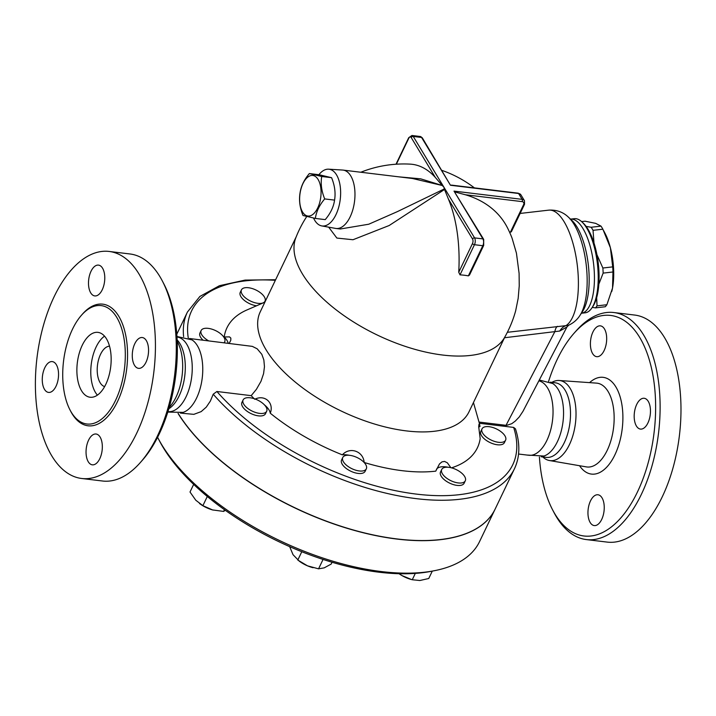 <?xml version="1.0" encoding="UTF-8"?>
<svg xmlns="http://www.w3.org/2000/svg" width="716" height="716" viewBox="0 0 716 716"><rect width="100%" height="100%" fill="white"/><g stroke="black" fill="none" stroke-linecap="round" stroke-linejoin="round"><path stroke-width="1.07" d="M140.363 462.518L142.457 460.137A111.078 57.182 -83.1 0 0 163.803 283.769L162.335 280.958A114.345 58.864 96.9 0 1 140.363 462.518A114.345 58.864 96.9 0 1 102.522 481.009L81.669 478.485A114.345 58.864 -83.1 0 0 153.842 372.043A114.345 58.864 -83.1 0 0 109.145 251.45A114.345 58.864 -83.1 0 0 43.372 325.646A114.345 58.864 -83.1 0 0 51.829 455.94A114.345 58.864 -83.1 0 0 81.669 478.485M169.227 407.341A40.338 20.764 -83.1 0 0 177.201 341.434M109.145 251.45L130.008 253.974A114.345 58.864 96.9 0 1 162.335 280.958M71.296 412.237A59.625 30.69 -83.1 0 0 86.851 423.997A59.625 30.69 -83.1 0 0 124.486 368.489A59.625 30.69 -83.1 0 0 101.18 305.607A59.625 30.69 -83.1 0 0 66.883 344.298A59.625 30.69 -83.1 0 0 71.296 412.237M56.322 364.659A15.519 7.992 96.9 0 1 57.468 382.344A15.519 7.992 96.9 0 1 48.536 392.413A15.519 7.992 96.9 0 1 42.477 376.043A15.519 7.992 96.9 0 1 52.268 361.598A15.519 7.992 96.9 0 1 56.322 364.659M88.587 440.152A15.519 7.992 96.9 0 1 96.051 434.012A15.519 7.992 96.9 0 1 102.12 450.382A15.519 7.992 96.9 0 1 92.319 464.827A15.519 7.992 96.9 0 1 86.323 455.886A15.519 7.992 96.9 0 1 88.587 440.152M134.501 365.285A15.519 7.992 96.9 0 1 133.355 347.6A15.519 7.992 96.9 0 1 142.278 337.531A15.519 7.992 96.9 0 1 148.346 353.892A15.519 7.992 96.9 0 1 138.546 368.346A15.519 7.992 96.9 0 1 134.501 365.285M102.236 289.783A15.519 7.992 96.9 0 1 94.772 295.923A15.519 7.992 96.9 0 1 88.703 279.562A15.519 7.992 96.9 0 1 98.495 265.117A15.519 7.992 96.9 0 1 104.5 274.049A15.519 7.992 96.9 0 1 102.236 289.783M109.521 346.177A20.415 10.507 -83.1 0 0 98.423 360.238A20.415 10.507 -83.1 0 0 100.142 382.729A20.415 10.507 -83.1 0 0 104.634 386.586M104.536 336.153A32.668 16.817 -83.1 0 0 91.576 362.001A32.668 16.817 -83.1 0 0 95.47 392.475A32.668 16.817 -83.1 0 0 97.403 395.134M81.57 390.793A32.668 16.817 -83.1 0 0 90.091 397.237A32.668 16.817 -83.1 0 0 110.712 366.825A32.668 16.817 -83.1 0 0 97.94 332.367A32.668 16.817 -83.1 0 0 79.154 353.57A32.668 16.817 -83.1 0 0 81.57 390.793M168.806 408.782A37.572 19.341 -83.1 0 0 184.782 375.784A37.572 19.341 -83.1 0 0 177.138 339.939M167.947 411.593L168.018 411.602A37.572 19.341 -83.1 0 0 191.727 376.625A37.572 19.341 -83.1 0 0 177.04 337.003L176.977 336.994M167.795 412.085L183.198 412.371A37.572 19.341 -83.1 0 0 202.243 377.905A37.572 19.341 -83.1 0 0 191.977 339.885L176.941 336.484M548.572 381.458A111.078 57.182 96.9 0 1 573.91 333.405A111.078 57.182 96.9 0 1 647.685 354.805A111.078 57.182 96.9 0 1 632.291 501.746A111.078 57.182 96.9 0 1 554.981 514.088A111.078 57.182 96.9 0 1 552.564 509.783A111.078 57.182 96.9 0 1 539.417 457.068M592.938 332A15.519 7.992 96.9 0 1 600.411 325.861A15.519 7.992 96.9 0 1 606.47 342.23A15.519 7.992 96.9 0 1 596.679 356.675A15.519 7.992 96.9 0 1 590.682 347.734A15.519 7.992 96.9 0 1 592.938 332M648.24 401.336A15.519 7.992 96.9 0 1 649.385 419.021A15.519 7.992 96.9 0 1 640.462 429.09A15.519 7.992 96.9 0 1 634.394 412.729A15.519 7.992 96.9 0 1 644.185 398.275A15.519 7.992 96.9 0 1 648.24 401.336M601.7 519.431A15.519 7.992 96.9 0 1 594.235 525.58A15.519 7.992 96.9 0 1 588.167 509.21A15.519 7.992 96.9 0 1 597.958 494.765A15.519 7.992 96.9 0 1 603.964 503.697A15.519 7.992 96.9 0 1 601.7 519.431M542.835 456.969L543.167 457.273A40.338 20.764 -83.1 0 0 549.485 460.54A40.338 20.764 -83.1 0 0 575.467 423.075A40.338 20.764 -83.1 0 0 559.178 380.491A40.338 20.764 -83.1 0 0 552.26 382.156L551.866 382.371M552.564 509.783L554.032 512.584A114.345 58.864 -83.1 0 0 556.52 517.024A114.345 58.864 -83.1 0 0 586.359 539.578A114.345 58.864 -83.1 0 0 658.532 433.126A114.345 58.864 -83.1 0 0 613.845 312.534A114.345 58.864 -83.1 0 0 576.004 331.034L573.91 333.405M586.359 539.578L607.213 542.102A114.345 58.864 -83.1 0 0 679.394 435.65A114.345 58.864 -83.1 0 0 634.698 315.058L613.845 312.534M178.06 413.463A181.318 85.401 25.6 0 0 347.6 528.453A181.318 85.401 25.6 0 0 495.096 509.157A181.318 85.401 25.6 0 0 495.132 509.094M495.096 509.157L479.532 541.645A181.318 85.401 -154.4 0 1 434.567 570.67A181.318 85.401 -154.4 0 1 158.048 438.183A181.318 85.401 -154.4 0 1 157.592 437.297M541.224 456.772L546.272 457.39A37.572 19.341 -83.1 0 0 569.99 422.413A37.572 19.341 -83.1 0 0 555.303 382.791L550.255 382.174M526.904 455.045L543.99 456.038A37.572 19.341 -83.1 0 0 563.036 421.572A37.572 19.341 -83.1 0 0 552.761 383.552L539.3 380.017M518.554 454.034L528.811 455.269A37.572 19.341 -83.1 0 0 552.394 421.303A37.572 19.341 -83.1 0 0 538.862 380.849M315.353 218.425L325.225 219.624C330.515 213.386 333.629 206.879 334.569 200.113C335.75 192.899 334.748 185.426 331.58 177.684L319.238 174.758L309.366 173.558L321.708 176.485C320.526 183.699 321.529 191.181 324.697 198.923C319.408 205.161 316.293 211.659 315.353 218.425L303.011 215.498C299.843 207.765 298.84 200.283 300.022 193.069C300.962 186.303 304.076 179.797 309.366 173.558M318.128 179.51A20.415 10.507 -83.1 0 0 300.067 193.311A20.415 10.507 -83.1 0 0 312.838 214.433A20.415 10.507 -83.1 0 0 318.128 179.51M331.58 177.684L321.708 176.485M334.569 200.113L324.697 198.923M313.554 218.067A28.586 14.714 -83.1 0 0 314.736 220.34A28.586 14.714 -83.1 0 0 321.761 225.916A28.586 14.714 -83.1 0 0 340.243 199.37A28.586 14.714 -83.1 0 0 328.635 169.182A28.586 14.714 -83.1 0 0 318.889 174.713M328.635 169.182L342.624 170.05A29.401 15.134 96.9 0 1 343.071 170.095A29.401 15.134 96.9 0 1 350.75 175.894A29.401 15.134 96.9 0 1 352.925 209.394A29.401 15.134 96.9 0 1 336.01 228.476A29.401 15.134 96.9 0 1 335.553 228.404L321.761 225.916M398.812 176.843L420.686 178.83L442.246 185.498L412.452 178.49L343.071 170.095M328.689 227.169L336.869 238.07L352.997 239.735L389.164 225.513L444.511 189.48L444.314 188.926L397.317 211.65L368.767 224.215L340.324 228.995L336.01 228.476M444.314 188.926L443.902 187.171L442.246 185.498M441.808 185.014L435.292 177.398A115.795 59.607 -83.1 0 0 410.205 164.134A115.983 115.983 0 0 0 360.819 172.243M596.652 297.686L597.046 305.866A45.735 17.166 83.4 0 1 595.452 307.88L605.288 306.743A45.735 17.166 -96.6 0 0 606.882 304.73L612.529 288.056A40.839 15.331 83.4 0 1 611.804 291.358A40.839 15.331 83.4 0 1 611.786 291.439M612.699 266.88L610.39 247.745A40.839 15.331 83.4 0 1 612.529 288.056L612.968 271.982A45.735 17.166 -96.6 0 0 612.699 266.88L602.872 268.017A45.735 17.166 83.4 0 1 603.14 273.109L598.836 284.198M603.66 230.695L605.127 233.514A40.839 15.331 83.4 0 1 610.39 247.745L602.872 229.201A45.735 17.166 -96.6 0 0 601.001 226.122L595.649 223.356L585.079 221.199L581.589 221.602M595.452 307.88L592.248 307.37M596.929 254.69L602.872 268.017M586.144 226.417L591.174 227.258A45.735 17.166 83.4 0 1 593.036 230.337L593.985 242.975M597.046 305.866L606.882 304.73M603.14 273.109L612.968 271.982M593.036 230.337L602.872 229.201M591.174 227.258L601.001 226.122M257.751 290.973A13.067 6.158 -154.4 0 1 265.01 301.185A13.067 6.158 -154.4 0 1 250.564 301.087A13.067 6.158 -154.4 0 1 241.435 289.89A13.067 6.158 -154.4 0 1 257.751 290.973M256.552 305.786A13.067 6.158 -154.4 0 1 244.21 300.299A13.067 6.158 -154.4 0 1 240.254 292.361L241.435 289.89M208.562 340.816A13.067 6.158 -154.4 0 1 201.142 330.515A13.067 6.158 -154.4 0 1 208.204 328.358A13.067 6.158 -154.4 0 1 220.671 333.799A13.067 6.158 -154.4 0 1 224.708 341.809A13.067 6.158 -154.4 0 1 224.054 342.695M203.031 340.154A13.067 6.158 -154.4 0 1 199.952 332.985L201.142 330.515M243.7 399.116A13.067 6.158 -154.4 0 1 258.503 400.512A13.067 6.158 -154.4 0 1 266.683 411.235A13.067 6.158 -154.4 0 1 252.238 411.136A13.067 6.158 -154.4 0 1 243.109 399.94A13.067 6.158 -154.4 0 1 243.7 399.116M266.683 411.235L265.502 413.696A13.067 6.158 -154.4 0 1 251.056 413.606A13.067 6.158 -154.4 0 1 241.927 402.41L243.109 399.94M343.429 461.802A13.067 6.158 -154.4 0 1 342.767 457.497A13.067 6.158 -154.4 0 1 357.212 457.596A13.067 6.158 -154.4 0 1 366.341 468.792A13.067 6.158 -154.4 0 1 355.637 470.161A13.067 6.158 -154.4 0 1 343.429 461.802M366.341 468.792L365.151 471.262A13.067 6.158 -154.4 0 1 354.447 472.632A13.067 6.158 -154.4 0 1 342.248 464.272A13.067 6.158 -154.4 0 1 341.586 459.967L342.767 457.497M448.986 479.693A13.067 6.158 -154.4 0 1 441.727 469.481A13.067 6.158 -154.4 0 1 456.173 469.571A13.067 6.158 -154.4 0 1 465.302 480.767A13.067 6.158 -154.4 0 1 448.986 479.693M465.302 480.767L464.12 483.237A13.067 6.158 -154.4 0 1 447.804 482.154A13.067 6.158 -154.4 0 1 440.546 471.942L441.727 469.481M498.533 442.309A13.067 6.158 -154.4 0 1 486.066 436.867A13.067 6.158 -154.4 0 1 482.029 428.857A13.067 6.158 -154.4 0 1 496.474 428.947A13.067 6.158 -154.4 0 1 505.603 440.152A13.067 6.158 -154.4 0 1 498.533 442.309M505.603 440.152L504.413 442.613A13.067 6.158 -154.4 0 1 497.352 444.77A13.067 6.158 -154.4 0 1 484.884 439.338A13.067 6.158 -154.4 0 1 480.848 431.327L482.029 428.857M193.66 484.383L190.009 492.008L195.781 500.224L202.888 505.666L212.58 509.935A19.601 9.236 -154.4 0 1 199.657 503.625A19.601 9.236 -154.4 0 1 199.504 503.518M212.58 509.935L213.108 510.069A19.601 9.236 -154.4 0 1 212.58 509.935L223.616 511.412L225.289 510.302M289.622 546.541L293.041 554.694L299.306 561.192A19.601 9.236 -154.4 0 0 307.513 565.837L318.557 568.835L324.196 567.86L331.159 564.092L332.045 562.248M301.785 551.723L297.793 560.055L307.513 565.837A19.601 9.236 -154.4 0 0 312.758 567.636L313.08 567.716M401.891 575.539A19.601 9.236 -154.4 0 1 399.045 573.722L401.891 575.539L411.718 579.611A19.601 9.236 -154.4 0 1 401.891 575.539M415.307 573.4L412.264 579.745L419.836 580.515L428.75 578.501L432.294 571.117M224.439 509.694L223.616 511.412M207.291 496.483L202.888 505.666M323.059 559.438L318.557 568.835M178.195 413.445A181.318 85.401 25.6 0 0 347.743 528.345A181.318 85.401 25.6 0 0 495.159 509.031L514.464 468.747A181.318 85.401 25.6 0 1 382.979 492.438A181.318 85.401 25.6 0 1 213.216 394.203L216.912 391.5L251.2 395.653L256.409 389.316L260.982 381.324L263.577 373.645L264.464 366.69L263.855 359.978L261.823 354.33L257.196 348.817L252.318 346.374L189.463 338.507M158.048 438.183L159.65 441.235A178.051 83.862 25.6 0 0 431.184 571.332L434.567 570.67M504.968 336.762L469.007 411.816A115.732 54.514 -154.4 0 1 341.085 410.966A115.732 54.514 -154.4 0 1 260.266 311.8L296.227 236.745M515.618 310.968L515.654 310.842A115.983 115.983 0 0 1 504.476 337.639A115.732 54.514 -154.4 0 1 377.43 335.106A115.732 54.514 -154.4 0 1 295.851 237.685A115.983 115.983 0 0 1 306.725 216.563M228.189 343.197A17.972 8.467 25.6 0 0 224.189 336.985L229.505 336.887L230.838 338.086L230.794 340.234L229.236 343.322M254.744 399.277C264.678 394.176 274.317 402.822 270.272 413.204A17.972 8.467 25.6 0 0 264.365 404.8M349.229 455.278A17.972 8.467 25.6 0 0 342.373 454.848C349.82 446.426 363.334 451.161 364.158 462.473A17.972 8.467 25.6 0 0 364.014 462.366M448.189 467.262A17.972 8.467 25.6 0 0 436.456 469.275M364.158 462.473A138.85 65.398 -154.4 0 0 435.749 471.146L439.463 463.977L441.951 461.874L444.6 461.426L447.366 462.831L450.865 467.691M451.519 467.843A138.85 65.398 -154.4 0 0 480.176 438.613L478.7 426.727L478.986 424.248L479.997 426.548A17.972 8.467 25.6 0 0 478.718 427.031M224.189 336.985A138.85 65.398 -154.4 0 1 246.922 309.965L264.884 302.161M254.135 398.669A138.85 65.398 -154.4 0 1 251.2 395.653M342.373 454.848A138.85 65.398 -154.4 0 1 270.272 413.204M514.464 468.747C519.914 457.059 520.255 443.777 515.475 428.893L513.649 427.416L479.353 423.263A138.85 65.398 -154.4 0 1 479.997 426.548M479.353 423.263L473.455 402.544M422.351 137.911L450.471 185.256L518.599 193.499L522.134 199.352L454.007 191.1L483.676 239.35A1.638 1.172 148.8 0 0 482.906 238.893L474.565 237.891L413.239 136.452L421.581 137.463A1.638 1.172 -31.2 0 1 422.351 137.911L420.301 136.496A4.905 2.524 96.9 0 1 421.581 137.463L450.471 185.256M460.021 274.863L474.466 244.711L482.808 245.722A1.638 0.77 25.6 0 0 483.685 245.454L469.517 275.025L468.362 275.875A73.345 52.545 148.8 0 0 460.021 274.863L458.741 272.259A115.795 59.607 -83.1 0 0 448.476 199.2L444.511 189.48M518.169 193.177L520.926 194.859A4.905 3.508 -31.2 0 0 518.599 193.499A1.638 0.841 -83.1 0 0 518.169 193.177L451.375 185.095M515.654 310.842L518.178 298.312L519.234 285.881L519.1 273.396L516.433 253.124L512.074 238.195A115.983 115.983 0 0 0 507.635 228.144A115.795 82.949 148.8 0 0 465.346 194.752L455.027 191.995M511.287 231.205L509.72 232.548M504.494 337.755L559.751 331.043A16.334 11.724 89.3 0 1 565.917 325.655L507.358 332.296M559.751 331.043L566.965 326.935L523.029 411.235L519.252 416.954L515.323 421.062L511.743 423.711L506.633 425.376L506.024 425.331L554.819 331.714A16.334 5.809 83.1 0 1 557.343 326.344M566.965 326.935L568.656 325.234L565.917 325.655A58.81 22.071 83.4 0 0 576.711 260.946A58.81 22.071 83.4 0 0 548.707 210.146L520.138 213.44M506.024 425.331L479.031 422.064M586.744 228.091A47.372 17.784 83.4 0 1 591.863 307.961A47.372 17.784 83.4 0 1 585.178 312.811L581.392 313.25A47.372 17.784 -96.6 0 0 587.183 309.625A47.372 17.784 -96.6 0 0 594.28 271.99A47.372 17.784 -96.6 0 0 582.958 228.529A47.372 17.784 -96.6 0 0 570.518 219.132L574.304 218.693A47.372 17.784 83.4 0 1 581.92 221.897A47.372 17.784 83.4 0 1 586.744 228.091M591.863 307.961L592.946 306.332A45.735 17.166 -96.6 0 0 588.006 229.218A45.735 17.166 -96.6 0 0 583.352 223.24L581.92 221.897M213.216 394.203L210.37 401.076L206.271 407.135L201.151 411.628L193.83 414.349L180.432 413.105M70.365 410.608A61.254 31.531 -83.1 0 0 72.056 413.705A61.254 31.531 -83.1 0 0 114.846 406.634A61.254 31.531 -83.1 0 0 122.991 325.306A61.254 31.531 -83.1 0 0 81.973 314.673M579.53 465.713A48.733 25.087 -83.1 0 0 612.529 459.296A48.733 25.087 -83.1 0 0 620.101 396.745A48.733 25.087 -83.1 0 0 589.581 382.63M559.178 380.491L596.509 383.123A42.199 21.722 96.9 0 1 613.567 427.685A42.199 21.722 96.9 0 1 586.368 466.895L549.485 460.54M396.002 164.224L408.72 137.687A1.638 0.77 25.6 0 0 408.8 138.233A3.267 1.683 96.9 0 1 411.226 137.579A1.638 1.172 -31.2 0 1 413.239 136.452A4.905 2.524 -83.1 0 0 411.96 135.485L420.301 136.496M411.226 137.579L435.292 177.398M513.649 427.416A178.051 83.862 -154.4 0 1 416.461 494.112A178.051 83.862 -154.4 0 1 216.912 391.5M188.272 337.988A178.051 83.862 -154.4 0 1 275.347 280.314M275.624 279.741L245.114 280.09L219.481 285.684L199.88 296.442L187.422 312.051A181.318 85.401 25.6 0 0 183.618 336.654M454.007 191.1L482.906 238.893A4.905 2.524 96.9 0 1 482.808 245.722L468.362 275.875M396.351 164.206L408.8 138.233M448.476 199.2L472.551 239.019A1.638 1.172 148.8 0 1 474.565 237.891A4.905 2.524 -83.1 0 1 474.466 244.711A1.638 0.77 -154.4 0 1 472.479 243.565L458.741 272.259M472.551 239.019A3.267 1.683 96.9 0 1 472.479 243.565M511.305 231.877L524.524 204.293A1.638 0.77 -154.4 0 1 523.638 204.561L510.257 232.485M524.524 204.293L524.461 200.713A4.905 3.508 148.8 0 0 522.134 199.352A1.638 0.841 96.9 0 1 522.107 201.626A3.267 2.336 -31.2 0 1 523.638 204.561M465.346 194.752L522.107 201.626M568.585 217.324A54.022 20.272 83.4 0 1 586.234 265.001A54.022 20.272 83.4 0 1 579.924 315.461L582.43 311.693A50.245 18.858 83.4 0 0 588.31 264.768A50.245 18.858 83.4 0 0 571.887 220.421L568.585 217.324C566.079 214.916 559.921 209.448 548.707 210.146M264.446 302.349L265.01 301.185M224.269 342.722L224.708 341.809M408.72 137.687L411.96 135.485M483.685 245.454L483.676 239.35M474.404 187.878A115.983 115.983 0 0 0 441.996 170.408M520.926 194.859L524.461 200.713M568.656 325.234C573.471 322.961 577.221 319.703 579.924 315.461M570.061 219.114L570.518 219.132M176.789 334.247L187.422 312.051"/></g></svg>
